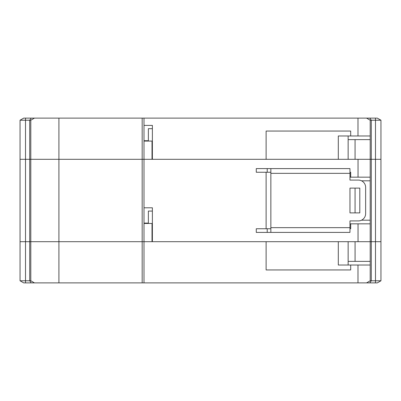 <?xml version="1.0" encoding="UTF-8"?>
<svg xmlns="http://www.w3.org/2000/svg" width="401" height="401" viewBox="0 0 401 401"><rect width="100%" height="100%" fill="white"/><g stroke="black" fill="none" stroke-linecap="round" stroke-linejoin="round"><path stroke-width="0.6" d="M148.37 223.467L148.37 223.101L143.994 223.101M143.994 207.793L152.38 207.793L152.38 241.693L266.119 241.693L58.917 241.693L143.994 241.693L143.994 159.307L142.175 159.307L266.119 159.307L152.38 159.307L152.38 125.403L143.994 125.403M34.451 282.885L30.802 280.78L30.802 241.693L58.917 241.693L25.519 241.693L30.802 241.693L30.802 159.307L142.175 159.307L58.917 159.307L58.917 282.885L25.519 282.885L25.519 280.78L29.709 280.78L29.709 159.307L25.519 159.307L30.802 159.307L29.709 159.307L29.709 120.22L30.802 120.22L34.451 118.115L23.694 118.115L20.05 120.22L20.05 159.307L25.519 159.307L20.05 159.307L20.05 241.693L25.519 241.693L20.05 241.693L20.05 280.78L25.519 280.78L25.519 120.22L20.05 120.22L20.05 123.583M143.994 141.077L152.014 141.077L152.014 159.307M358.043 177.167L358.043 159.307L371.291 159.307L371.291 241.693L375.481 241.693L358.043 241.693L358.043 223.833M380.95 120.22L375.481 120.22L375.481 118.115L377.306 118.115L380.95 120.22L380.95 159.307L371.291 159.307L380.95 159.307L380.95 241.693L375.481 241.693L380.95 241.693L380.95 280.78L377.306 282.885L58.917 282.885M152.38 211.071L148.37 211.071L148.37 223.101M361.527 180.816L370.198 180.816L370.198 241.693L371.291 241.693L371.291 280.78L380.95 280.78L380.95 241.693M375.481 118.115L369.777 118.115L371.291 120.22L371.291 159.307L370.198 159.307L370.198 180.816M370.198 223.833L349.963 223.833M349.963 177.167L370.198 177.167M349.963 172.25L350.695 172.25L350.695 177.167M266.119 228.75L266.119 172.25M350.695 223.833L350.695 228.75L349.963 228.75M355.065 212.896L355.065 188.104M361.527 220.184L370.198 220.184M375.481 282.885L375.481 120.22L370.198 120.22L370.198 159.307L266.119 159.307L266.119 131.052L350.695 131.052L350.695 135.974M152.38 128.686L148.37 128.686L148.37 140.716L143.994 140.716M369.777 118.115L58.917 118.115L58.917 159.307L30.802 159.307L30.802 120.22M58.917 118.115L34.451 118.115M357.983 118.115L357.983 135.974M348.143 159.307L348.143 135.974L338.299 135.974L338.299 159.307M355.065 139.623L355.065 159.307M366.549 118.115L370.198 120.22M25.519 118.115L25.519 120.22L29.709 120.22L31.223 118.115M348.143 135.974L370.198 135.974M370.198 139.623L348.143 139.623M143.994 118.115L143.994 159.307M20.05 205.969L20.05 195.031M350.695 265.026L350.695 269.948L266.119 269.948L266.119 241.693L358.043 241.693M143.994 223.467L152.014 223.467L152.014 241.693M20.05 280.78L23.694 282.885L25.519 282.885M370.198 241.693L370.198 280.78L371.291 280.78L369.777 282.885M355.07 261.377L355.07 241.693M338.299 241.693L338.299 265.026L348.143 265.026L348.143 241.693M357.983 265.026L357.983 282.885M30.802 280.78L29.709 280.78L31.223 282.885M370.198 280.78L366.549 282.885M348.143 261.377L370.198 261.377M370.198 265.026L348.143 265.026M143.994 241.693L143.994 282.885M148.37 140.716L148.37 141.077M270.855 228.75L267.211 228.75L267.211 232.4L270.855 232.4L270.855 168.6L267.211 168.6L267.211 172.25L270.855 172.25M267.211 168.6L256.274 168.6L256.274 172.25L267.211 172.25M270.855 227.658L349.963 227.658L349.963 220.916L358.349 220.916A7.293 7.293 0 0 0 365.637 213.623L365.637 187.377A7.293 7.293 0 0 0 358.349 180.084L349.963 180.084L349.963 168.6L270.855 168.6M349.963 227.658L349.963 232.4L270.855 232.4M267.211 228.75L256.274 228.75L256.274 232.4L267.211 232.4M359.807 212.896L349.963 212.896L349.963 188.104L359.807 188.104L359.807 212.896M142.175 282.885L142.175 118.115M270.855 173.342L349.963 173.342"/></g></svg>
